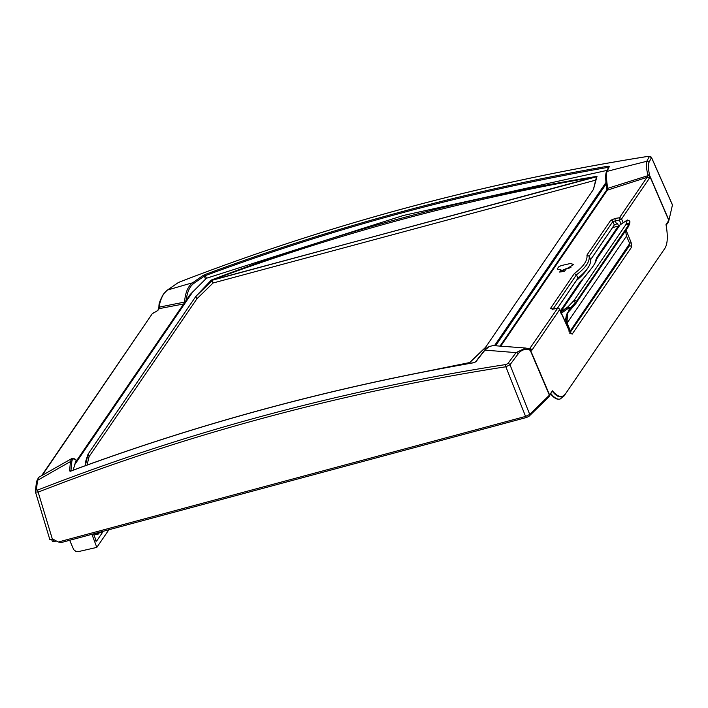 <?xml version="1.0" encoding="UTF-8"?>
<svg xmlns="http://www.w3.org/2000/svg" width="708" height="708" viewBox="0 0 708 708"><rect width="100%" height="100%" fill="white"/><g stroke="black" fill="none" stroke-linecap="round" stroke-linejoin="round"><path stroke-width="1.06" d="M569.683 331.565A0.761 0.699 -141 0 0 570.064 330.663L568.807 331.052M570.02 331.309L569.975 331.362A0.761 0.69 -145.7 0 0 570.02 331.309L570.02 331.309A0.761 0.69 -145.7 0 0 570.064 330.654L566.869 323.22L567.763 312.414L569.905 310.095M561.028 313.502L568.347 308.263L568.037 307.024L560.462 312.449M568.347 308.263L570.117 308.007L568.073 306.989L560.86 312.024M569.02 308.538L569.232 309.104L570.321 308.582L570.223 307.883L568.073 306.989M569.232 309.104L569.09 309.591L570.161 309.865L570.223 307.883M569.975 310.042L570.436 308.449M570.037 331.273L566.896 323.175C565.365 319.317 565.657 315.724 567.781 312.387L570.161 309.856M590.631 259.686L612.562 227.595L618.296 226.118L627.315 219.993L629.704 221.046L629.89 222.763M569.754 331.698L629.704 243.57L570.197 331.379M560.78 311.847L567.975 306.829L570.613 308.396L570.365 309.918L567.949 312.476C565.851 315.759 565.559 319.308 567.073 323.122L570.267 330.556M625.553 230.861L626.509 236.118L629.704 243.57M596.384 259.553L596.614 257.854L595.835 260.031A0.947 0.903 -161.3 0 0 596.384 259.553L596.278 259.995A0.947 0.938 -167.3 0 0 596.269 260.022C594.977 263.261 593.508 265.881 591.87 267.854L584.516 277.094A0.947 0.708 38.8 0 1 584.569 277.04C592.145 268.066 596.127 262.234 596.517 259.553L596.552 259.296A0.947 0.947 -171.5 0 0 596.384 259.553M583.852 277.978L583.091 278.881M583.498 278.394A0.947 0.69 38.4 0 1 583.613 278.235L584.569 277.04M584.472 277.155A0.947 0.708 38.8 0 1 584.516 277.094L582.41 279.625M560.355 310.909L580.463 281.483L583.613 278.235L560.727 311.724M619.827 225.233L596.552 259.296L596.614 257.854L618.296 226.118M627.315 219.993L625.943 224.507L574.064 300.449L567.975 306.829M576.17 303.13A1.708 1.558 -145.7 0 0 576.356 301.696L570.613 308.396M575.1 304.449A1.708 1.416 -137.7 0 0 575.135 304.413L628.085 227.144A1.708 1.558 -145.7 0 0 628.093 227.144L628.784 225.799A1.708 1.646 -162 0 0 628.766 224.755L576.294 301.546L628.182 225.613L629.704 221.046M570.4 307.83L576.294 301.546A1.708 1.558 34.3 0 0 574.064 300.449M587.375 268.624C585.339 272.191 581.693 276.138 576.454 280.448L557.391 308.334M211.913 280.333L211.294 280.049C337.707 231.755 466.28 197.196 597.012 176.363L211.913 280.333A0.743 0.69 40.5 0 1 212.135 280.642L213.073 282.996L196.921 298.785L89.111 456.571L87.031 465.067M595.676 180.151L213.073 282.996M192.815 291.793L74.605 464.811M494.511 345.619L605.951 182.522M196.921 298.785L195.904 296.298L211.294 280.049M597.012 176.363L593.437 189.443L485.564 347.318L469.537 362.638M425.897 371.479L469.802 362.549L485.6 347.292M195.904 296.298L88.031 454.173L85.181 462.873M85.296 465.793L88.066 454.147L89.111 456.571M494.857 345.646L605.995 182.983M569.427 268.031A7.319 1.867 -20.3 0 0 561.586 271.314M561.745 271.73L561.063 269.96L559.612 272.084L564.542 271.279L566.002 269.146L573.781 264.509L570.427 263.509L561.125 265.606L558.709 266.854L557.125 269.013L561.063 269.96M557.329 308.352L577.896 278.235A96.014 24.523 -20.3 0 0 590.622 259.615L614.305 224.958L617.58 223.551L618.588 226.029M529.788 349.132A1.903 1.681 118.1 0 1 530.735 350.318L532.035 350.017L559.639 309.617L569.86 332.256L572.135 334.176L631.651 247.065L631.155 242.543L629.633 243.419M647.847 175.203A1.903 1.195 -1 0 1 649.625 175.849L649.634 175.434A1.903 1.204 167.8 0 0 647.802 174.885L647.847 175.203A37.108 11.912 72.1 0 0 647.864 175.681L614.349 186.239A3176.185 3055.374 -59 0 0 607.721 188.372A0.947 0.531 171 0 0 606.827 188.85L606.889 189.558M49.817 539.381L53.312 539.319L58.242 542.036L525.575 416.419L529.726 414.419L549.39 395.206L552.426 390.816C556.231 395.241 559.532 397.117 562.356 396.462L565.161 394.312L664.927 248.296C667.679 243.791 668.033 235.888 665.998 224.595L668.936 220.241L672.441 204.993M668.936 220.241L649.634 175.434C648.218 168.708 647.997 164.38 648.953 162.451A2431.033 432.013 -110.7 0 1 651.528 157.636L651.36 157.318M532.035 350.017A1.903 1.726 -145.7 0 0 529.894 348.814L528.894 348.752M552.408 309.051A1.903 1.726 -145.7 0 0 550.558 308.343L553.302 309.069L557.497 308.414A1.903 0.558 -98.8 0 1 557.647 308.299A1.903 0.558 -98.8 0 1 557.869 308.387M586.941 255.092C587.729 260.456 583.534 266.597 574.356 273.509L576.445 274.819C585.658 267.828 589.897 261.633 589.153 256.216L612.889 221.48A1.903 1.726 -145.7 0 0 610.739 220.268L586.941 255.092L589.153 256.207L590.622 259.615M614.305 224.958L612.889 221.48L619.394 220.091A1.903 0.575 -98.6 0 1 619.429 217.772L615.243 218.409L610.739 220.268M500.813 346.079L607.331 190.178A3262.154 3078.534 128.9 0 1 614.004 187.992L647.032 177.372L619.429 217.772A1.903 1.726 -145.7 0 1 621.571 218.976L619.394 220.091L621.013 224.073M629.359 244.791L629.315 245.897L570.135 332.512M616.482 223.843L615.217 220.728A1.903 0.575 -98.7 0 1 615.243 218.409M576.445 274.819L577.896 278.235M52.489 539.54L38.152 492.14L35.471 491.98L49.817 539.54M37.763 490.007A1.903 0.664 -111.3 0 0 38.152 492.14A2431.909 2241.705 40.5 0 1 505.848 366.771L509.99 364.788A1.903 1.54 -143.6 0 0 507.893 363.549L505.822 364.54A2433.785 2243.431 -139.5 0 0 37.763 490.007L36.427 489.927A2433.485 367.381 -104.8 0 1 37.515 480.351L59.755 467.634A2113.522 1357.015 -33.4 0 1 62.915 465.837A2137.753 1403.601 -33.5 0 1 70.473 461.581A2467.61 438.509 69.3 0 0 69.579 470.944L70.924 471.032C200.78 422.906 335.088 386.807 473.864 362.726L475.944 361.717A2467.61 1151.04 -98.7 0 1 484.909 350.177A2138.364 786.907 24.7 0 1 491.414 350.655A2112.858 749.418 23.8 0 1 494.149 350.867L516.079 352.628A2432.909 1199.901 74.7 0 0 507.893 363.549M606.951 190.089L606.783 190.523A0.947 0.867 -145.7 0 1 607.331 190.178L607.73 189.505L606.968 190.479L607.11 189.797M607.73 189.505L607.721 188.372C606.313 179.46 606.092 173.805 607.057 171.398A2467.61 372.532 -104.8 0 1 609.508 166.23A0.947 0.929 -153.8 0 0 608.871 166.716L606.402 171.92A0.947 0.92 -155.5 0 0 606.393 171.938M529.451 348.973A1.903 1.69 116.6 0 1 530.496 350.195L530.204 350.239A1.903 1.558 -68.8 0 0 528.965 348.814L525.584 348.026L516.079 352.628A1.903 1.549 -142.8 0 1 518.168 353.867C521.354 349.725 525.371 348.513 530.204 350.239L549.39 395.206M529.929 349.203L525.584 348.026L492.892 345.575L489.051 346.628L484.909 350.177A0.947 0.77 -141.8 0 0 484.422 350.433A0.947 0.77 -141.8 0 0 484.414 350.433C485.909 347.752 489.086 346.132 493.945 345.584M559.435 309.263A1.903 0.54 155.7 0 1 559.674 309.396A1.903 0.54 155.7 0 1 559.639 309.617A1.903 1.726 34.3 0 0 557.497 308.414L529.425 349.035M570.949 267.35A8.558 2.186 -20.3 0 0 561.435 270.925M559.913 399.082L559.718 399.135C557.107 399.763 554.116 398.108 550.753 394.161M562.356 396.462L561.347 396.728A36.126 11.832 -105 0 1 552.231 391.108M552.125 391.259L549.089 396.595A1.903 1.726 34.3 0 1 548.904 396.816M58.463 541.974L61.145 542.514M51.755 539.717L52.489 541.726L56.41 541.027M42.179 475.351L152.291 313.688L156.618 311.246L159.318 308.635A3261.721 2019.782 54.5 0 1 162.459 308.015A3261.783 2020.836 54.6 0 1 166.663 307.192A3262.004 2023.491 54.9 0 1 183.611 304.024M622.996 222.471L621.571 218.976L649.174 178.575A1.903 1.726 -145.7 0 0 647.032 177.372L647.864 175.681A1.903 1.177 -1.6 0 1 649.634 176.301A35.205 11.983 -108.1 0 1 649.625 175.849L668.83 220.453M73.11 470.165L75.933 461.085L76.411 460.598L76.986 461.103M185.894 300.679L190.549 294.139L206.409 278.271L403.471 215.453L607.11 170.38M606.836 188.85L606.508 187.142C605.446 179.097 605.411 174.026 606.411 171.911A0.947 0.92 -155.5 0 1 607.057 171.398A2137.638 1995.525 8.5 0 1 615.385 169.212A2113.141 1958.912 7.3 0 1 618.88 168.309L646.811 161.282C645.935 163.282 646.262 167.814 647.802 174.885M76.614 460.687C75.588 458.979 73.933 458.297 71.667 458.625L70.473 461.581A0.947 0.885 -174.1 0 1 71.773 462.041C72.172 458.501 73.721 458.014 76.411 460.598M186.248 299.838C187.239 291.846 189.762 286.386 193.797 283.448A2466.663 1216.548 -105.3 0 1 204.311 276.111A0.947 0.814 -124.4 0 0 203.143 275.456A2467.61 1217.017 74.7 0 0 192.629 282.802C187.983 286.191 185.284 292.634 184.54 302.121L184.496 302.714M205.232 274.465L205.355 275.624C335.185 227.507 469.448 191.417 608.145 167.353L608.163 166.159C469.422 190.231 335.105 226.339 205.232 274.465L203.143 275.456M206.409 278.271L205.355 275.624L204.311 276.111L205.4 278.846M609.508 166.23L608.163 166.159M69.579 470.944A0.947 0.876 5.1 0 1 70.658 471.121M184.983 302.006A0.947 0.469 -176.6 0 0 184.54 302.121A3176.354 2028.942 -119.7 0 0 170.017 304.962A3176.911 2032.889 -119.2 0 0 159.327 307.148L159.53 304.546C161.159 297.493 163.831 292.652 167.548 290.032A2433.485 1135.119 -98.7 0 1 177.903 282.864L179.982 281.864A2433.785 2178.357 29 0 1 648.041 156.388L649.386 156.468A2432.909 432.34 69.3 0 0 646.811 161.282A1.903 1.85 -152.8 0 1 648.953 162.451M475.44 361.983A0.947 0.77 37.5 0 1 475.449 361.974L475.449 361.974A0.947 0.77 37.5 0 1 475.944 361.717M608.809 167.38L608.145 167.353L608.305 167.876M193.797 283.448A0.947 0.814 -125.5 0 0 192.629 282.802A2138.266 1378.618 -79.6 0 0 186.885 284.395A2113.097 1352.422 -78.2 0 0 184.487 285.076L167.548 290.032A1.903 1.637 -125.2 0 0 167.221 290.2A1.903 1.637 -125.2 0 0 167.221 290.209A1.903 1.637 -125.2 0 0 167.177 290.236M159.318 308.635L159.327 307.148A1.903 1.124 -177.9 0 0 158.804 307.892A1.903 1.124 -177.9 0 0 158.804 307.909L158.565 309.237A1.903 1.726 -145.7 0 1 158.574 309.228A1.903 1.726 -145.7 0 1 159.318 308.635M35.471 491.98A1.903 1.752 6.2 0 1 35.4 491.29L36.489 481.705A1.903 1.752 -173.2 0 1 37.515 480.351L38.559 477.431M156.618 311.246L152.698 313.317M35.48 492.157L35.4 491.29A1.903 1.752 6.2 0 1 36.427 489.927M525.575 416.419L505.848 366.771A1.903 0.575 -98.8 0 1 505.822 364.54M672.591 205.329L651.528 157.636A1.903 1.85 -151 0 0 649.386 156.468M159.53 304.546A1.903 1.062 -167.9 0 0 159.017 305.095C159.017 303.051 160.504 299.378 163.468 294.077L167.221 290.2L177.593 283.023A1.903 1.646 55.8 0 1 177.903 282.864M158.45 309.909A1.903 1.726 -145.7 0 0 157.734 310.458L156.512 311.308M159.486 304.865A1.903 1.23 -175.6 0 0 158.928 305.652A1.903 1.23 -175.6 0 0 158.928 305.679M158.804 307.892L159.017 305.095A1.903 1.062 -167.9 0 0 159.017 305.352M91.907 534.319L96.819 547.39L78.101 551.674L76.163 551.612L73.738 549.7L69.667 540.293M93.483 533.894L96.385 541.16M96.438 533.097L97.447 532.823M93.483 533.903L97.615 532.779L98.315 534.071L99.111 532.381M96.518 533.292L98.315 534.071L93.907 535.018M98.085 532.655A0.947 0.867 34.3 0 0 99.049 532.991L102.642 532.221L96.562 541.124M102.642 532.221L102.66 531.425M96.819 547.39L108.864 529.761M566.135 323.706L566.896 323.175M569.09 309.591L564.825 320.804M567.073 323.122L626.509 236.118M595.835 260.031L595.658 260.703A0.947 0.912 -168.3 0 0 596.242 260.128M595.658 260.703L595.375 262.305M596.517 259.553A0.947 0.938 -167.3 0 0 596.278 259.995L596.269 260.04M570.365 309.909L575.126 304.413A1.708 1.416 -137.7 0 0 575.33 302.953L575.268 302.767A1.708 1.434 44.5 0 0 573.108 301.564M628.093 227.144A1.708 1.558 -145.7 0 0 628.235 225.763L628.182 225.613A1.708 1.558 34.3 0 0 625.943 224.507M629.908 221.604L628.695 224.569A1.708 1.637 15.1 0 0 626.403 223.56M596.534 176.77L211.745 280.2M211.701 280.173C337.778 233.463 466.059 198.983 596.552 176.726M195.886 296.36L212.135 280.642M495.671 345.708L606.11 184.062M606.898 189.709L500.087 346.026M191.779 292.864L74.818 464.05M631.155 242.543L626.084 230.073M649.174 178.575L649.634 176.301M549.603 394.958L530.496 350.195A35.205 11.983 -108.1 0 1 530.735 350.318M574.356 273.509L550.558 308.343M572.135 334.176A1.903 1.726 -145.7 0 0 570.4 332.955M631.651 247.065A1.903 1.726 -145.7 0 0 629.315 245.897L628.438 246.136M553.081 309.007L576.445 274.81M529.726 414.419L509.99 364.788A2431.033 1198.98 -105.3 0 1 518.168 353.867M551.019 393.763A38.028 12.452 75 0 0 560.108 399.038L559.718 399.135M668.671 220.692A1.903 1.814 13.8 0 1 668.476 221.799M668.564 220.843A1.903 1.726 34.3 0 1 668.325 222.082L668.892 220.365M564.188 395.445A1.903 1.726 34.3 0 1 563.922 396.144L560.108 399.038M549.32 395.276A1.903 1.726 34.3 0 1 549.089 396.595L548.762 396.976A1.903 1.593 45.7 0 0 549.125 395.462M529.451 414.658A1.903 1.593 45.7 0 1 529.097 416.198L548.762 396.976M525.699 416.384A1.903 0.619 75 0 0 526.602 417.472A1.903 0.619 75 0 0 526.743 417.357M53.826 541.717L52.95 539.416M70.906 470.979A2466.663 438.341 -110.7 0 1 71.773 462.041M94.713 541.7L95.828 540.071M628.784 225.799L629.899 222.728M423.508 371.939L469.705 362.549M593.41 189.487L596.446 176.965M578.675 277.589L578.949 278.315M189.886 294.838L75.207 462.669M177.602 283.014L180.044 281.819C329.822 223.967 485.856 182.133 648.139 156.344L651.519 157.468L672.582 205.134M569.648 333.123L570.639 333.238L559.674 309.396A1.903 1.903 0 0 0 557.647 308.299L551.939 309.015L552.665 309.75M666.131 225.286L668.325 222.082M663.688 250.119L563.922 396.144M529.097 416.198L526.602 417.472L60.941 542.638M52.489 541.726L51.719 539.717M70.88 471.475L70.419 471.085L71.012 470.935C200.877 422.809 335.194 386.701 473.962 362.629L475.449 361.974L484.422 350.433M606.783 190.523L500.512 346.053M71.667 458.625L38.542 477.44L36.489 481.705M152.291 313.688L41.622 475.67M157.698 310.502L158.574 309.228"/></g></svg>
